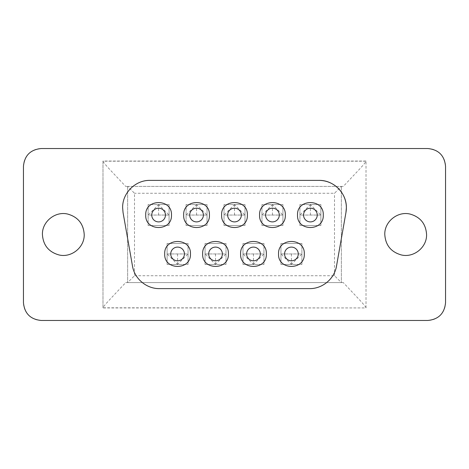 <?xml version="1.0" encoding="UTF-8"?>
<svg xmlns="http://www.w3.org/2000/svg" width="469" height="469" viewBox="0 0 469 469"><rect width="100%" height="100%" fill="white"/><g stroke="black" fill="none" stroke-linecap="round" stroke-linejoin="round"><path stroke-width="0.35" stroke-dasharray="2.35 1.76" d="M298.272 253.952A6.847 6.847 0 0 1 291.425 260.805A6.847 6.847 0 0 1 284.572 253.952A6.847 6.847 0 0 1 291.425 247.104A6.847 6.847 0 0 1 298.272 253.952M260.324 253.952A6.847 6.847 0 0 1 253.477 260.805A6.847 6.847 0 0 1 246.624 253.952A6.847 6.847 0 0 1 253.477 247.104A6.847 6.847 0 0 1 260.324 253.952M222.376 253.952A6.847 6.847 0 0 1 215.523 260.805A6.847 6.847 0 0 1 208.676 253.952A6.847 6.847 0 0 1 215.523 247.104A6.847 6.847 0 0 1 222.376 253.952M184.428 253.952A6.847 6.847 0 0 1 177.575 260.805A6.847 6.847 0 0 1 170.728 253.952A6.847 6.847 0 0 1 177.575 247.104A6.847 6.847 0 0 1 184.428 253.952M317.249 215.048A6.847 6.847 0 0 1 310.396 221.896A6.847 6.847 0 0 1 303.549 215.048A6.847 6.847 0 0 1 310.396 208.195A6.847 6.847 0 0 1 317.249 215.048M279.301 215.048A6.847 6.847 0 0 1 272.448 221.896A6.847 6.847 0 0 1 265.601 215.048A6.847 6.847 0 0 1 272.448 208.195A6.847 6.847 0 0 1 279.301 215.048M241.347 215.048A6.847 6.847 0 0 1 234.5 221.896A6.847 6.847 0 0 1 227.653 215.048A6.847 6.847 0 0 1 234.5 208.195A6.847 6.847 0 0 1 241.347 215.048M203.399 215.048A6.847 6.847 0 0 1 196.552 221.896A6.847 6.847 0 0 1 189.699 215.048A6.847 6.847 0 0 1 196.552 208.195A6.847 6.847 0 0 1 203.399 215.048M165.451 215.048A6.847 6.847 0 0 1 158.604 221.896A6.847 6.847 0 0 1 151.751 215.048A6.847 6.847 0 0 1 158.604 208.195A6.847 6.847 0 0 1 165.451 215.048M331.143 183.244A27.401 27.401 0 0 1 333.482 184.552M341.995 192.947A27.401 27.401 0 0 1 343.337 195.268M345.946 212.545L336.525 265.976C334.526 278.738 322.461 288.863 309.54 288.617L159.46 288.617C146.539 288.863 134.474 278.738 132.475 265.976L123.054 212.545L122.638 207.785C122.262 193.146 135.4 180.008 150.039 180.383L318.961 180.383M41.26 320.468A17.81 17.81 0 0 1 23.45 302.657L23.45 166.343A17.81 17.81 0 0 1 41.26 148.532L427.74 148.532A17.81 17.81 0 0 1 445.55 166.343L445.55 302.657A17.81 17.81 0 0 1 427.74 320.468L41.26 320.468M384.791 234.5A20.894 20.894 0 0 1 405.685 213.606A20.894 20.894 0 0 1 426.573 234.5A20.894 20.894 0 0 1 405.685 255.394A20.894 20.894 0 0 1 384.791 234.5M42.427 234.5A20.894 20.894 0 0 1 63.315 213.606A20.894 20.894 0 0 1 84.209 234.5A20.894 20.894 0 0 1 63.315 255.394A20.894 20.894 0 0 1 42.427 234.5M366.019 161.066L102.981 161.066L102.981 307.934L366.019 307.934L366.019 161.066L366.019 307.934L102.981 307.793C103.268 306.89 105.296 304.393 109.066 300.307L125.692 282.59L127.638 282.59L127.638 186.41L125.692 186.41L110.485 170.241C105.9 165.323 103.397 162.303 102.981 161.195L366.019 161.195C365.603 162.303 363.1 165.323 358.515 170.241L343.308 186.41L125.692 186.41M102.981 307.793L102.981 161.066M366.019 307.793C365.632 306.732 363.229 303.824 358.797 299.07L343.308 282.59L125.692 282.59M343.308 282.59L341.362 282.59L341.362 186.41L341.362 282.59L127.638 282.59L134.492 275.737L134.492 193.263L127.638 186.41L341.362 186.41L334.508 193.263L134.492 193.263M343.308 186.41L341.362 186.41M127.638 186.41L127.638 282.59M134.492 275.737L334.508 275.737L341.362 282.59M299.92 225.525L320.878 225.525L320.878 204.566L299.92 204.566L299.92 225.525L299.92 204.566L310.396 204.566L299.92 215.048L320.878 215.048L310.396 204.566L320.878 204.566L320.878 225.525L299.92 225.525M261.966 225.525L282.93 225.525L282.93 204.566L261.966 204.566L261.966 225.525L261.966 204.566L272.448 204.566L261.966 215.048L282.93 215.048L272.448 204.566L282.93 204.566L282.93 225.525L261.966 225.525M224.018 225.525L244.982 225.525L244.982 204.566L224.018 204.566L224.018 225.525L224.018 204.566L234.5 204.566L224.018 215.048L244.982 215.048L234.5 204.566L244.982 204.566L244.982 225.525L224.018 225.525M186.07 225.525L207.034 225.525L207.034 204.566L186.07 204.566L186.07 225.525L186.07 204.566L196.552 204.566L186.07 215.048L207.034 215.048L196.552 204.566L207.034 204.566L207.034 225.525L186.07 225.525M148.122 225.525L169.08 225.525L169.08 204.566L148.122 204.566L148.122 225.525L148.122 204.566L158.604 204.566L148.122 215.048L169.08 215.048L158.604 204.566L169.08 204.566L169.08 225.525L148.122 225.525M301.907 243.475L280.943 243.475L280.943 264.434L301.907 264.434L301.907 243.475L301.907 264.434L291.425 264.434L301.907 253.952L280.943 253.952L291.425 264.434L280.943 264.434L280.943 243.475L301.907 243.475M263.953 243.475L242.995 243.475L242.995 264.434L263.953 264.434L263.953 243.475L263.953 264.434L253.477 264.434L263.953 253.952L242.995 253.952L253.477 264.434L242.995 264.434L242.995 243.475L263.953 243.475M226.005 243.475L205.047 243.475L205.047 264.434L226.005 264.434L226.005 243.475L226.005 264.434L215.523 264.434L226.005 253.952L205.047 253.952L215.523 264.434L205.047 264.434L205.047 243.475L226.005 243.475M188.057 243.475L167.093 243.475L167.093 264.434L188.057 264.434L188.057 243.475L188.057 264.434L177.575 264.434L188.057 253.952L167.093 253.952L177.575 264.434L167.093 264.434L167.093 243.475L188.057 243.475M320.878 215.048L299.92 215.048M282.93 215.048L261.966 215.048M244.982 215.048L224.018 215.048M207.034 215.048L186.07 215.048M169.08 215.048L148.122 215.048M280.943 253.952L301.907 253.952M242.995 253.952L263.953 253.952M205.047 253.952L226.005 253.952M167.093 253.952L188.057 253.952M310.396 215.048L310.396 204.566M272.448 215.048L272.448 204.566M234.5 215.048L234.5 204.566M196.552 215.048L196.552 204.566M158.604 215.048L158.604 204.566M291.425 253.952L291.425 264.434M253.477 253.952L253.477 264.434M215.523 253.952L215.523 264.434M177.575 253.952L177.575 264.434M334.508 275.737L334.508 193.263M366.019 161.055L102.981 161.055"/><path stroke-width="0.7" d="M132.475 265.976L123.054 212.545L122.638 207.785C122.262 193.146 135.4 180.008 150.039 180.383L318.961 180.383C333.6 180.008 346.738 193.146 346.362 207.785L345.946 212.545L336.525 265.976C334.526 278.738 322.461 288.863 309.54 288.617L159.46 288.617C146.539 288.863 134.474 278.738 132.475 265.976M304.305 253.952C305.096 270.566 277.748 270.566 278.545 253.952C277.748 237.343 305.096 237.337 304.305 253.952M145.724 215.048C144.927 198.434 172.275 198.434 171.478 215.048C172.275 231.657 144.927 231.663 145.724 215.048M183.672 215.048C182.875 198.434 210.223 198.434 209.426 215.048C210.223 231.657 182.875 231.663 183.672 215.048M221.62 215.048C220.823 198.434 248.177 198.434 247.38 215.048C248.177 231.657 220.823 231.663 221.62 215.048M259.574 215.048C258.777 198.434 286.125 198.434 285.328 215.048C286.125 231.657 258.777 231.663 259.574 215.048M297.522 215.048C296.725 198.434 324.073 198.434 323.276 215.048C324.073 231.657 296.725 231.663 297.522 215.048M164.695 253.952C163.904 237.343 191.252 237.337 190.455 253.952C191.252 270.566 163.904 270.566 164.695 253.952M202.649 253.952C201.852 237.343 229.2 237.337 228.403 253.952C229.2 270.566 201.852 270.566 202.649 253.952M240.597 253.952C239.8 237.343 267.148 237.337 266.351 253.952C267.148 270.566 239.8 270.566 240.597 253.952M284.572 253.952A6.847 6.847 0 0 0 291.425 260.805A6.847 6.847 0 0 0 298.272 253.952A6.847 6.847 0 0 0 291.425 247.104A6.847 6.847 0 0 0 284.572 253.952M246.624 253.952A6.847 6.847 0 0 0 253.477 260.805A6.847 6.847 0 0 0 260.324 253.952A6.847 6.847 0 0 0 253.477 247.104A6.847 6.847 0 0 0 246.624 253.952M208.676 253.952A6.847 6.847 0 0 0 215.523 260.805A6.847 6.847 0 0 0 222.376 253.952A6.847 6.847 0 0 0 215.523 247.104A6.847 6.847 0 0 0 208.676 253.952M170.728 253.952A6.847 6.847 0 0 0 177.575 260.805A6.847 6.847 0 0 0 184.428 253.952A6.847 6.847 0 0 0 177.575 247.104A6.847 6.847 0 0 0 170.728 253.952M303.549 215.048A6.847 6.847 0 0 0 310.396 221.896A6.847 6.847 0 0 0 317.249 215.048A6.847 6.847 0 0 0 310.396 208.195A6.847 6.847 0 0 0 303.549 215.048M265.601 215.048A6.847 6.847 0 0 0 272.448 221.896A6.847 6.847 0 0 0 279.301 215.048A6.847 6.847 0 0 0 272.448 208.195A6.847 6.847 0 0 0 265.601 215.048M227.653 215.048A6.847 6.847 0 0 0 234.5 221.896A6.847 6.847 0 0 0 241.347 215.048A6.847 6.847 0 0 0 234.5 208.195A6.847 6.847 0 0 0 227.653 215.048M189.699 215.048A6.847 6.847 0 0 0 196.552 221.896A6.847 6.847 0 0 0 203.399 215.048A6.847 6.847 0 0 0 196.552 208.195A6.847 6.847 0 0 0 189.699 215.048M151.751 215.048A6.847 6.847 0 0 0 158.604 221.896A6.847 6.847 0 0 0 165.451 215.048A6.847 6.847 0 0 0 158.604 208.195A6.847 6.847 0 0 0 151.751 215.048M318.961 180.383A27.401 27.401 0 0 1 331.143 183.244M333.482 184.552A27.401 27.401 0 0 1 341.995 192.947M343.337 195.268A27.401 27.401 0 0 1 345.946 212.545M41.26 320.468C30.444 319.418 24.511 313.48 23.45 302.657L23.45 166.343C24.499 155.526 30.438 149.593 41.26 148.532L427.74 148.532C438.556 149.582 444.489 155.52 445.55 166.343L445.55 302.657C444.501 313.474 438.562 319.407 427.74 320.468L41.26 320.468M384.791 234.5C384.351 221.655 397.671 210.921 410.129 214.087C420.382 217.041 425.864 223.848 426.573 234.5C427.013 247.345 413.693 258.079 401.235 254.913C390.982 251.959 385.5 245.152 384.791 234.5M42.427 234.5C41.987 221.655 55.307 210.921 67.765 214.087C78.018 217.041 83.5 223.848 84.209 234.5C84.649 247.345 71.329 258.079 58.871 254.913C48.618 251.959 43.136 245.152 42.427 234.5"/></g></svg>
